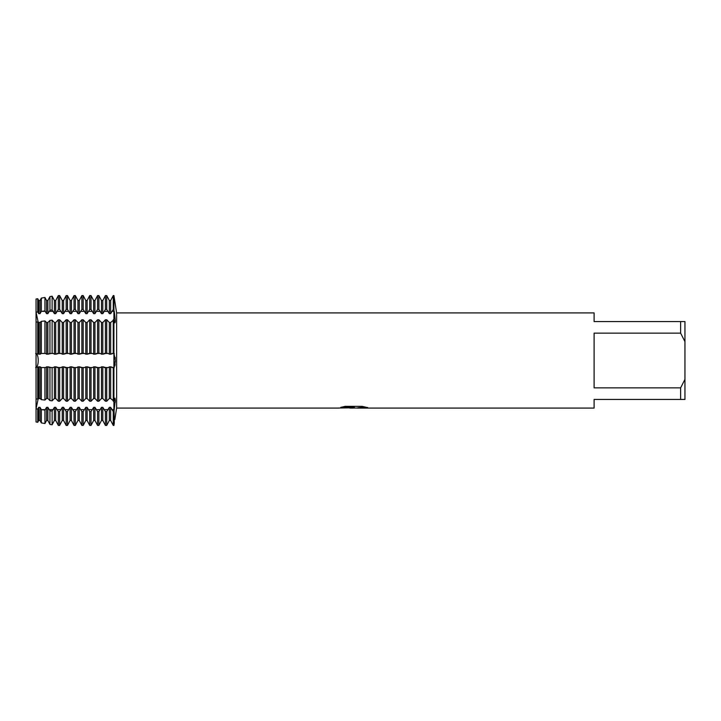 <?xml version="1.0" encoding="UTF-8"?>
<svg xmlns="http://www.w3.org/2000/svg" width="721" height="721" viewBox="0 0 721 721"><rect width="100%" height="100%" fill="white"/><g stroke="black" fill="none" stroke-linecap="round" stroke-linejoin="round"><path stroke-width="1.08" d="M111.989 422.984L110.646 420.469L113.26 425.417L113.918 425.417L114.288 422.984L113.918 401.227L114.963 398.172L115.306 400.254L113.918 411.574L113.26 411.574L110.646 407.338L109.34 407.338L106.726 411.574L105.419 411.574L102.797 407.338L101.49 407.338L98.876 411.574L97.569 411.574L94.956 407.338L93.649 407.338L91.026 411.574L89.719 411.574L87.106 407.338L85.799 407.338L83.185 411.574L81.879 411.574L79.256 407.338L77.949 407.338L75.335 411.574L74.029 411.574L71.415 407.338L70.099 407.338L67.486 411.574L66.179 411.574L63.565 407.338L62.258 407.338L59.645 411.574L58.329 411.574L55.715 407.338L54.408 407.338L52.119 411.078L49.956 410.781L47.865 407.338L46.559 407.338L44.936 410.087L41.322 409.591L40.025 407.338L38.718 407.338L37.744 409.077L37.744 422.272L38.718 420.469L37.744 422.272L36.05 421.983L36.05 408.816L38.168 398.875L36.05 408.816L36.05 312.184L37.744 311.923L38.718 313.662L40.025 313.662L41.322 311.409L44.936 310.913L46.559 313.662L47.865 313.662L49.956 310.219L52.119 309.922L54.408 313.662L55.715 313.662L58.329 309.426L59.645 309.426L62.258 313.662L63.565 313.662L66.179 309.426L67.486 309.426L70.099 313.662L71.415 313.662L74.029 309.426L75.335 309.426L77.949 313.662L79.256 313.662L81.879 309.426L83.185 309.426L85.799 313.662L87.106 313.662L89.719 309.426L91.026 309.426L93.649 313.662L94.956 313.662L97.569 309.426L98.876 309.426L101.49 313.662L102.797 313.662L105.419 309.426L106.726 309.426L109.34 313.662L110.646 313.662L113.26 309.426L113.918 309.426L113.918 311.346A28.975 20.485 180 0 0 114.288 311.337L115.306 320.746L114.963 322.828L113.918 319.773L113.918 295.583L115.18 303.532M115.234 402.318L115.306 400.254M115.243 322.125L115.306 320.746M114.864 366.034L115.171 363.799M115.261 362.366L115.297 361.518M114.828 419.568L116.622 408.086L116.622 312.914L594.104 312.914L594.104 321.566L680.624 321.566L680.624 333.138L684.95 341.646L684.95 321.566L680.624 321.566M113.918 360.5L113.918 319.773L110.646 322.521L109.34 322.521L106.726 319.773L105.419 319.773L102.797 322.521L101.49 322.521L98.876 319.773L97.569 319.773L94.956 322.521L93.649 322.521L91.026 319.773L89.719 319.773L87.106 322.521L85.799 322.521L83.185 319.773L81.879 319.773L79.256 322.521L77.949 322.521L75.335 319.773L74.029 319.773L71.415 322.521L70.099 322.521L67.486 319.773L66.179 319.773L63.565 322.521L62.258 322.521L59.645 319.773L58.329 319.773L55.715 322.521L54.408 322.521L52.119 320.16L49.956 320.403L47.865 322.521L46.559 322.521L44.936 320.953L41.322 321.35L40.025 322.521L36.05 321.872L36.05 353.65L40.025 354.227L41.322 353.47L44.936 353.398L47.865 354.227L52.119 353.254L55.715 354.227L59.645 353.182L63.565 354.227L67.486 353.182L71.415 354.227L75.335 353.182L79.256 354.227L83.185 353.182L87.106 354.227L91.026 353.182L94.956 354.227L98.876 353.182L102.797 354.227L106.726 353.182L110.646 354.227L113.918 353.182L115.306 360.5L113.918 367.818L113.918 360.5M36.05 312.184L36.05 299.017L37.744 298.728L36.05 299.017L36.05 312.184L38.168 322.125L36.05 312.184M35.644 353.461C39.078 353.65 39.078 367.35 35.644 367.539C39.078 367.35 39.078 353.65 35.644 353.461M353.164 408.041L349.685 408.041M352.713 408.086L350.685 408.086M684.95 341.646L684.95 379.354L680.624 387.862L680.624 399.434L594.104 399.434L594.104 408.086L357.246 408.086L366.764 407.41M680.624 387.862L594.104 387.862L594.104 333.138L680.624 333.138M340.898 407.311L354.426 407.356L338.14 408.086L116.622 408.086M354.426 407.356L340.736 407.356L345.197 406.356L362.086 406.356L366.989 407.473M367.746 407.545C361.933 407.32 358.382 407.491 357.084 408.059L367.746 407.906M113.918 309.426L113.918 295.583L113.26 295.583L113.918 295.583L116.622 312.914M111.989 311.346L113.918 311.346L113.918 401.227L113.918 367.818L110.646 366.773L106.726 367.818L102.797 366.773L98.876 367.818L94.956 366.773L91.026 367.818L87.106 366.773L83.185 367.818L79.256 366.773L75.335 367.818L71.415 366.773L67.486 367.818L63.565 366.773L59.645 367.818L55.715 366.773L52.119 367.746L47.865 366.773L44.936 367.602L41.322 367.53L40.025 366.773L36.05 367.35L36.05 399.128L40.025 398.479L41.322 399.65L44.936 400.047L46.559 398.479L47.865 398.479L49.956 400.597L52.119 400.84L54.408 398.479L55.715 398.479L58.329 401.227L59.645 401.227L62.258 398.479L63.565 398.479L66.179 401.227L67.486 401.227L70.099 398.479L71.415 398.479L74.029 401.227L75.335 401.227L77.949 398.479L79.256 398.479L81.879 401.227L83.185 401.227L85.799 398.479L87.106 398.479L89.719 401.227L91.026 401.227L93.649 398.479L94.956 398.479L97.569 401.227L98.876 401.227L101.49 398.479L102.797 398.479L105.419 401.227L106.726 401.227L109.34 398.479L110.646 398.479L113.918 401.227L113.918 425.417M338.311 408.041L353.38 407.771M352.65 408.041L357.084 408.023M115.306 360.5L115.297 359.689M115.261 358.544L115.18 357.355M680.624 399.434L684.95 399.434L684.95 379.354M41.8 422.984L44.936 423.533L46.559 420.469L45.225 422.984M49.208 422.984L47.865 420.469L49.956 424.408L52.119 424.786L54.408 420.469L53.066 422.984M57.058 422.984L55.715 420.469L58.329 425.417L59.645 425.417L62.258 420.469L60.915 422.984M64.908 422.984L63.565 420.469L66.179 425.417L67.486 425.417L70.099 420.469L68.765 422.984M72.749 422.984L71.415 420.469L74.029 425.417L75.335 425.417L77.949 420.469L76.606 422.984M80.599 422.984L79.256 420.469L81.879 425.417L83.185 425.417L85.799 420.469L84.456 422.984M88.449 422.984L87.106 420.469L89.719 425.417L91.026 425.417L93.649 420.469L92.306 422.984M96.29 422.984L94.956 420.469L97.569 425.417L98.876 425.417L101.49 420.469L100.156 422.984M104.139 422.984L102.797 420.469L105.419 425.417L106.726 425.417L109.34 420.469L107.997 422.984M41.322 422.894L40.025 420.469L41.322 422.894L41.322 409.591M38.718 407.338L38.718 420.469L40.025 420.469L40.025 407.338M46.559 407.338L46.559 420.469L47.865 420.469L47.865 407.338M54.408 407.338L54.408 420.469L55.715 420.469L55.715 407.338M62.258 407.338L62.258 420.469L63.565 420.469L63.565 407.338M70.099 407.338L70.099 420.469L71.415 420.469L71.415 407.338M77.949 407.338L77.949 420.469L79.256 420.469L79.256 407.338M85.799 407.338L85.799 420.469L87.106 420.469L87.106 407.338M93.649 407.338L93.649 420.469L94.956 420.469L94.956 407.338M101.49 407.338L101.49 420.469L102.797 420.469L102.797 407.338M109.34 407.338L109.34 420.469L110.646 420.469L110.646 407.338M49.956 310.219L49.956 296.592L52.119 296.214L49.956 296.592L47.865 300.531L46.559 300.531L44.936 297.467L41.322 298.106L40.025 300.531L38.718 300.531L37.744 298.728L38.718 300.531L38.718 313.662M58.329 309.426L58.329 295.583L59.645 295.583L58.329 295.583L55.715 300.531L54.408 300.531L52.119 296.214L52.119 309.922M66.179 309.426L66.179 295.583L67.486 295.583L66.179 295.583L63.565 300.531L62.258 300.531L59.645 295.583L59.645 309.426M74.029 309.426L74.029 295.583L75.335 295.583L74.029 295.583L71.415 300.531L70.099 300.531L67.486 295.583L67.486 309.426M81.879 309.426L81.879 295.583L83.185 295.583L81.879 295.583L79.256 300.531L77.949 300.531L75.335 295.583L75.335 309.426M89.719 309.426L89.719 295.583L91.026 295.583L89.719 295.583L87.106 300.531L85.799 300.531L83.185 295.583L83.185 309.426M97.569 309.426L97.569 295.583L98.876 295.583L97.569 295.583L94.956 300.531L93.649 300.531L91.026 295.583L91.026 309.426M105.419 309.426L105.419 295.583L106.726 295.583L105.419 295.583L102.797 300.531L101.49 300.531L98.876 295.583L98.876 309.426M113.26 309.426L113.26 295.583L110.646 300.531L109.34 300.531L106.726 295.583L106.726 309.426M40.025 313.662L40.025 300.531L41.8 298.016M45.225 298.016L46.559 300.531L46.559 313.662M47.865 313.662L47.865 300.531L49.208 298.016M53.066 298.016L54.408 300.531L54.408 313.662M55.715 313.662L55.715 300.531L57.058 298.016M60.915 298.016L62.258 300.531L62.258 313.662M63.565 313.662L63.565 300.531L64.908 298.016M68.765 298.016L70.099 300.531L70.099 313.662M71.415 313.662L71.415 300.531L72.749 298.016M76.606 298.016L77.949 300.531L77.949 313.662M79.256 313.662L79.256 300.531L80.599 298.016M84.456 298.016L85.799 300.531L85.799 313.662M87.106 313.662L87.106 300.531L88.449 298.016M92.306 298.016L93.649 300.531L93.649 313.662M94.956 313.662L94.956 300.531L96.29 298.016M100.156 298.016L101.49 300.531L101.49 313.662M102.797 313.662L102.797 300.531L104.139 298.016M107.997 298.016L109.34 300.531L109.34 313.662M110.646 313.662L110.646 300.531L111.989 298.016M37.744 409.077L36.05 408.816L36.05 421.983M113.26 411.574L113.26 425.417M113.26 367.818L113.26 401.227M113.26 319.773L113.26 353.182M110.646 398.479L110.646 366.773M109.34 398.479L109.34 366.773M106.726 425.417L106.726 411.574M106.726 401.227L106.726 367.818M105.419 411.574L105.419 425.417M105.419 367.818L105.419 401.227M102.797 398.479L102.797 366.773M101.49 398.479L101.49 366.773M98.876 425.417L98.876 411.574M98.876 401.227L98.876 367.818M97.569 411.574L97.569 425.417M97.569 367.818L97.569 401.227M94.956 398.479L94.956 366.773M93.649 398.479L93.649 366.773M91.026 425.417L91.026 411.574M91.026 401.227L91.026 367.818M89.719 411.574L89.719 425.417M89.719 367.818L89.719 401.227M87.106 398.479L87.106 366.773M85.799 398.479L85.799 366.773M83.185 425.417L83.185 411.574M83.185 401.227L83.185 367.818M81.879 411.574L81.879 425.417M81.879 367.818L81.879 401.227M79.256 398.479L79.256 366.773M77.949 398.479L77.949 366.773M75.335 425.417L75.335 411.574M75.335 401.227L75.335 367.818M74.029 411.574L74.029 425.417M74.029 367.818L74.029 401.227M71.415 398.479L71.415 366.773M70.099 398.479L70.099 366.773M67.486 425.417L67.486 411.574M67.486 401.227L67.486 367.818M66.179 411.574L66.179 425.417M66.179 367.818L66.179 401.227M63.565 398.479L63.565 366.773M62.258 398.479L62.258 366.773M59.645 425.417L59.645 411.574M59.645 401.227L59.645 367.818M58.329 411.574L58.329 425.417M58.329 367.818L58.329 401.227M55.715 398.479L55.715 366.773M54.408 398.479L54.408 366.773M52.119 424.786L52.119 411.078M52.119 400.84L52.119 367.746M49.956 410.781L49.956 424.408M49.956 367.701L49.956 400.597M47.865 398.479L47.865 366.773M46.559 398.479L46.559 366.773M44.936 423.533L44.936 410.087M44.936 310.913L44.936 297.467M44.936 400.047L44.936 367.602M41.322 298.106L41.322 311.409M41.322 367.53L41.322 399.65M40.025 398.479L40.025 366.773M37.744 311.923L37.744 298.728M37.744 399.281L37.744 367.422M38.718 398.479L38.718 366.773M38.718 354.227L38.718 322.521M37.744 353.578L37.744 321.719M40.025 354.227L40.025 322.521M41.322 321.35L41.322 353.47M46.559 354.227L46.559 322.521M44.936 353.398L44.936 320.953M47.865 354.227L47.865 322.521M49.956 320.403L49.956 353.299M54.408 354.227L54.408 322.521M52.119 353.254L52.119 320.16M55.715 354.227L55.715 322.521M58.329 319.773L58.329 353.182M62.258 354.227L62.258 322.521M59.645 353.182L59.645 319.773M63.565 354.227L63.565 322.521M66.179 319.773L66.179 353.182M70.099 354.227L70.099 322.521M67.486 353.182L67.486 319.773M71.415 354.227L71.415 322.521M74.029 319.773L74.029 353.182M77.949 354.227L77.949 322.521M75.335 353.182L75.335 319.773M79.256 354.227L79.256 322.521M81.879 319.773L81.879 353.182M85.799 354.227L85.799 322.521M83.185 353.182L83.185 319.773M87.106 354.227L87.106 322.521M89.719 319.773L89.719 353.182M93.649 354.227L93.649 322.521M91.026 353.182L91.026 319.773M94.956 354.227L94.956 322.521M97.569 319.773L97.569 353.182M101.49 354.227L101.49 322.521M98.876 353.182L98.876 319.773M102.797 354.227L102.797 322.521M105.419 319.773L105.419 353.182M109.34 354.227L109.34 322.521M106.726 353.182L106.726 319.773M110.646 354.227L110.646 322.521M111.989 353.461L114.288 353.461M111.989 367.539L114.288 367.539M111.989 409.654L113.918 409.654A28.975 20.485 180 0 1 114.288 409.663M45.225 353.461L41.8 353.461M53.066 353.461L49.208 353.461M60.915 353.461L57.058 353.461M68.765 353.461L64.908 353.461M76.606 353.461L72.749 353.461M84.456 353.461L80.599 353.461M92.306 353.461L88.449 353.461M100.156 353.461L96.29 353.461M107.997 353.461L104.139 353.461M107.997 367.539L104.139 367.539M100.156 367.539L96.29 367.539M92.306 367.539L88.449 367.539M84.456 367.539L80.599 367.539M76.606 367.539L72.749 367.539M68.765 367.539L64.908 367.539M60.915 367.539L57.058 367.539M53.066 367.539L49.208 367.539M45.225 367.539L41.8 367.539M107.997 409.654L104.139 409.654M100.156 409.654L96.29 409.654M92.306 409.654L88.449 409.654M84.456 409.654L80.599 409.654M76.606 409.654L72.749 409.654M68.765 409.654L64.908 409.654M60.915 409.654L57.058 409.654M53.066 409.654L49.208 409.654M45.225 409.654L41.8 409.654M45.225 311.346L41.8 311.346M53.066 311.346L49.208 311.346M60.915 311.346L57.058 311.346M68.765 311.346L64.908 311.346M76.606 311.346L72.749 311.346M84.456 311.346L80.599 311.346M92.306 311.346L88.449 311.346M100.156 311.346L96.29 311.346M107.997 311.346L104.139 311.346"/></g></svg>
